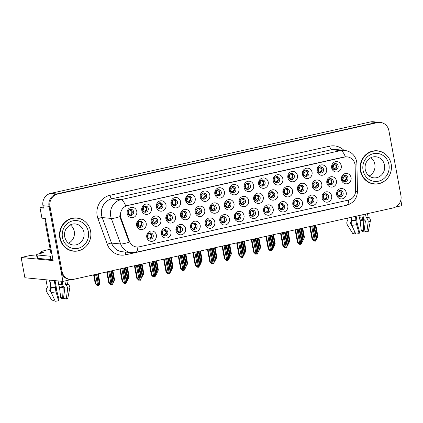 <?xml version="1.0" encoding="UTF-8"?>
<svg xmlns="http://www.w3.org/2000/svg" width="423" height="423" viewBox="0 0 423 423"><rect width="100%" height="100%" fill="white"/><g stroke="black" fill="none" stroke-linecap="round" stroke-linejoin="round"><path stroke-width="0.63" d="M322.77 197.509A3.125 2.929 95.5 0 0 325.345 199.979A3.125 2.929 95.5 0 0 328.523 196.224A3.125 2.929 95.5 0 0 325.943 193.755A3.125 2.929 95.5 0 0 322.77 197.509M325.208 193.782A3.125 2.929 -84.5 0 1 324.631 199.809M322.062 198.054A5.213 4.88 95.5 0 0 327.799 202.078A5.213 4.88 95.5 0 0 331.648 195.912A5.213 4.88 95.5 0 0 325.911 191.883A5.213 4.88 95.5 0 0 322.062 198.054M244.748 186.913A3.125 2.929 95.5 0 0 247.323 189.388A3.125 2.929 95.5 0 0 250.495 185.628A3.125 2.929 95.5 0 0 247.92 183.159A3.125 2.929 95.5 0 0 244.748 186.913M247.185 183.191A3.125 2.929 -84.5 0 1 246.604 189.218M244.039 187.458A5.213 4.88 95.5 0 0 249.776 191.487A5.213 4.88 95.5 0 0 253.626 185.316A5.213 4.88 95.5 0 0 247.889 181.293A5.213 4.88 95.5 0 0 244.039 187.458M278.947 207.302A3.125 2.929 95.5 0 0 281.528 209.771A3.125 2.929 95.5 0 0 284.7 206.017A3.125 2.929 95.5 0 0 282.12 203.548A3.125 2.929 95.5 0 0 278.947 207.302M281.385 203.574A3.125 2.929 -84.5 0 1 280.809 209.602M278.244 207.846A5.213 4.88 95.5 0 0 283.981 211.87A5.213 4.88 95.5 0 0 287.825 205.705A5.213 4.88 95.5 0 0 282.088 201.676A5.213 4.88 95.5 0 0 278.244 207.846M215.534 193.443A3.125 2.929 95.5 0 0 218.109 195.912A3.125 2.929 95.5 0 0 221.282 192.158A3.125 2.929 95.5 0 0 218.707 189.689A3.125 2.929 95.5 0 0 215.534 193.443M217.972 189.716A3.125 2.929 -84.5 0 1 217.39 195.749M214.826 193.988A5.213 4.88 95.5 0 0 220.563 198.017A5.213 4.88 95.5 0 0 224.412 191.846A5.213 4.88 95.5 0 0 218.675 187.823A5.213 4.88 95.5 0 0 214.826 193.988M176.698 230.149A3.125 2.929 95.5 0 0 179.278 232.618A3.125 2.929 95.5 0 0 182.45 228.864A3.125 2.929 95.5 0 0 179.87 226.395A3.125 2.929 95.5 0 0 176.698 230.149M179.135 226.421A3.125 2.929 -84.5 0 1 178.559 232.454M175.994 230.694A5.213 4.88 95.5 0 0 181.731 234.723A5.213 4.88 95.5 0 0 185.575 228.552A5.213 4.88 95.5 0 0 179.838 224.528A5.213 4.88 95.5 0 0 175.994 230.694M298.289 188.965A3.125 2.929 95.5 0 0 300.864 191.434A3.125 2.929 95.5 0 0 304.037 187.68A3.125 2.929 95.5 0 0 301.462 185.211A3.125 2.929 95.5 0 0 298.289 188.965M300.727 185.237A3.125 2.929 -84.5 0 1 300.15 191.265M297.581 189.509A5.213 4.88 95.5 0 0 303.317 193.538A5.213 4.88 95.5 0 0 307.167 187.368A5.213 4.88 95.5 0 0 301.43 183.339A5.213 4.88 95.5 0 0 297.581 189.509M327.555 182.424A3.125 2.929 95.5 0 0 330.13 184.893A3.125 2.929 95.5 0 0 333.303 181.139A3.125 2.929 95.5 0 0 330.728 178.67A3.125 2.929 95.5 0 0 327.555 182.424M329.993 178.696A3.125 2.929 -84.5 0 1 329.411 184.729M326.847 182.969A5.213 4.88 95.5 0 0 332.584 186.998A5.213 4.88 95.5 0 0 336.433 180.827A5.213 4.88 95.5 0 0 330.696 176.803A5.213 4.88 95.5 0 0 326.847 182.969M186.316 199.973A3.125 2.929 95.5 0 0 188.896 202.443A3.125 2.929 95.5 0 0 192.068 198.688A3.125 2.929 95.5 0 0 189.493 196.219A3.125 2.929 95.5 0 0 186.316 199.973M188.753 196.246A3.125 2.929 -84.5 0 1 188.177 202.273M185.612 200.518A5.213 4.88 95.5 0 0 191.349 204.542A5.213 4.88 95.5 0 0 195.199 198.376A5.213 4.88 95.5 0 0 189.462 194.347A5.213 4.88 95.5 0 0 185.612 200.518M147.484 236.679A3.125 2.929 95.5 0 0 150.059 239.148A3.125 2.929 95.5 0 0 153.237 235.394A3.125 2.929 95.5 0 0 150.657 232.925A3.125 2.929 95.5 0 0 147.484 236.679M149.922 232.951A3.125 2.929 -84.5 0 1 149.345 238.979M146.781 237.224A5.213 4.88 95.5 0 0 152.518 241.247A5.213 4.88 95.5 0 0 156.362 235.082A5.213 4.88 95.5 0 0 150.625 231.053A5.213 4.88 95.5 0 0 146.781 237.224M269.023 195.505A3.125 2.929 95.5 0 0 271.598 197.975A3.125 2.929 95.5 0 0 274.776 194.22A3.125 2.929 95.5 0 0 272.195 191.751A3.125 2.929 95.5 0 0 269.023 195.505M271.46 191.778A3.125 2.929 -84.5 0 1 270.884 197.805M268.319 196.05A5.213 4.88 95.5 0 0 274.056 200.074A5.213 4.88 95.5 0 0 277.9 193.908A5.213 4.88 95.5 0 0 272.163 189.879A5.213 4.88 95.5 0 0 268.319 196.05M195.86 211.854A3.125 2.929 95.5 0 0 198.435 214.324A3.125 2.929 95.5 0 0 201.612 210.569A3.125 2.929 95.5 0 0 199.032 208.1A3.125 2.929 95.5 0 0 195.86 211.854M198.297 208.127A3.125 2.929 -84.5 0 1 197.721 214.154M195.156 212.399A5.213 4.88 95.5 0 0 200.893 216.423A5.213 4.88 95.5 0 0 204.737 210.257A5.213 4.88 95.5 0 0 199 206.228A5.213 4.88 95.5 0 0 195.156 212.399M273.961 180.388A3.125 2.929 95.5 0 0 276.536 182.858A3.125 2.929 95.5 0 0 279.709 179.103A3.125 2.929 95.5 0 0 277.134 176.634A3.125 2.929 95.5 0 0 273.961 180.388M276.399 176.661A3.125 2.929 -84.5 0 1 275.817 182.688M273.253 180.933A5.213 4.88 95.5 0 0 278.99 184.957A5.213 4.88 95.5 0 0 282.839 178.792A5.213 4.88 95.5 0 0 277.102 174.762A5.213 4.88 95.5 0 0 273.253 180.933M205.911 223.624A3.125 2.929 95.5 0 0 208.491 226.094A3.125 2.929 95.5 0 0 211.664 222.339A3.125 2.929 95.5 0 0 209.089 219.865A3.125 2.929 95.5 0 0 205.911 223.624M208.349 219.897A3.125 2.929 -84.5 0 1 207.772 225.924M205.208 224.169A5.213 4.88 95.5 0 0 210.945 228.193A5.213 4.88 95.5 0 0 214.794 222.022A5.213 4.88 95.5 0 0 209.057 217.998A5.213 4.88 95.5 0 0 205.208 224.169M342.186 179.156A3.125 2.929 95.5 0 0 344.761 181.626A3.125 2.929 95.5 0 0 347.939 177.871A3.125 2.929 95.5 0 0 345.358 175.402A3.125 2.929 95.5 0 0 342.186 179.156M344.623 175.429A3.125 2.929 -84.5 0 1 344.047 181.456M341.483 179.701A5.213 4.88 95.5 0 0 347.22 183.725A5.213 4.88 95.5 0 0 351.064 177.56A5.213 4.88 95.5 0 0 345.327 173.53A5.213 4.88 95.5 0 0 341.483 179.701M171.712 203.236A3.125 2.929 95.5 0 0 174.287 205.705A3.125 2.929 95.5 0 0 177.459 201.951A3.125 2.929 95.5 0 0 174.884 199.482A3.125 2.929 95.5 0 0 171.712 203.236M174.149 199.508A3.125 2.929 -84.5 0 1 173.567 205.541M171.003 203.78A5.213 4.88 95.5 0 0 176.74 207.809A5.213 4.88 95.5 0 0 180.589 201.639A5.213 4.88 95.5 0 0 174.852 197.615A5.213 4.88 95.5 0 0 171.003 203.78M254.392 198.773A3.125 2.929 95.5 0 0 256.967 201.242A3.125 2.929 95.5 0 0 260.14 197.488A3.125 2.929 95.5 0 0 257.565 195.019A3.125 2.929 95.5 0 0 254.392 198.773M256.83 195.051A3.125 2.929 -84.5 0 1 256.248 201.078M253.684 199.318A5.213 4.88 95.5 0 0 259.421 203.347A5.213 4.88 95.5 0 0 263.27 197.176A5.213 4.88 95.5 0 0 257.533 193.152A5.213 4.88 95.5 0 0 253.684 199.318M181.229 215.122A3.125 2.929 95.5 0 0 183.804 217.596A3.125 2.929 95.5 0 0 186.977 213.837A3.125 2.929 95.5 0 0 184.402 211.368A3.125 2.929 95.5 0 0 181.229 215.122M183.667 211.4A3.125 2.929 -84.5 0 1 183.085 217.427M180.521 215.667A5.213 4.88 95.5 0 0 186.257 219.696A5.213 4.88 95.5 0 0 190.107 213.525A5.213 4.88 95.5 0 0 184.37 209.501A5.213 4.88 95.5 0 0 180.521 215.667M142.498 209.766A3.125 2.929 95.5 0 0 145.073 212.235A3.125 2.929 95.5 0 0 148.246 208.481A3.125 2.929 95.5 0 0 145.671 206.012A3.125 2.929 95.5 0 0 142.498 209.766M144.936 206.038A3.125 2.929 -84.5 0 1 144.354 212.066M141.79 210.31A5.213 4.88 95.5 0 0 147.527 214.334A5.213 4.88 95.5 0 0 151.376 208.169A5.213 4.88 95.5 0 0 145.639 204.14A5.213 4.88 95.5 0 0 141.79 210.31M225.126 205.314A3.125 2.929 95.5 0 0 227.701 207.783A3.125 2.929 95.5 0 0 230.873 204.029A3.125 2.929 95.5 0 0 228.298 201.56A3.125 2.929 95.5 0 0 225.126 205.314M227.563 201.586A3.125 2.929 -84.5 0 1 226.987 207.619M224.417 205.858A5.213 4.88 95.5 0 0 230.154 209.887A5.213 4.88 95.5 0 0 234.004 203.717A5.213 4.88 95.5 0 0 228.267 199.693A5.213 4.88 95.5 0 0 224.417 205.858M151.963 221.663A3.125 2.929 95.5 0 0 154.538 224.132A3.125 2.929 95.5 0 0 157.71 220.378A3.125 2.929 95.5 0 0 155.135 217.908A3.125 2.929 95.5 0 0 151.963 221.663M154.4 217.935A3.125 2.929 -84.5 0 1 153.819 223.968M151.254 222.207A5.213 4.88 95.5 0 0 156.991 226.236A5.213 4.88 95.5 0 0 160.84 220.066A5.213 4.88 95.5 0 0 155.104 216.042A5.213 4.88 95.5 0 0 151.254 222.207M332.388 167.328A3.125 2.929 95.5 0 0 334.963 169.803A3.125 2.929 95.5 0 0 338.141 166.043A3.125 2.929 95.5 0 0 335.561 163.574A3.125 2.929 95.5 0 0 332.388 167.328M334.826 163.606A3.125 2.929 -84.5 0 1 334.249 169.634M331.685 167.873A5.213 4.88 95.5 0 0 337.422 171.902A5.213 4.88 95.5 0 0 341.266 165.731A5.213 4.88 95.5 0 0 335.529 161.708A5.213 4.88 95.5 0 0 331.685 167.873M337.374 194.247A3.125 2.929 95.5 0 0 339.955 196.716A3.125 2.929 95.5 0 0 343.127 192.957A3.125 2.929 95.5 0 0 340.552 190.487A3.125 2.929 95.5 0 0 337.374 194.247M339.817 190.519A3.125 2.929 -84.5 0 1 339.235 196.547M336.671 194.786A5.213 4.88 95.5 0 0 342.408 198.815A5.213 4.88 95.5 0 0 346.257 192.645A5.213 4.88 95.5 0 0 340.52 188.621A5.213 4.88 95.5 0 0 336.671 194.786M127.889 213.028A3.125 2.929 95.5 0 0 130.464 215.497A3.125 2.929 95.5 0 0 133.642 211.743A3.125 2.929 95.5 0 0 131.061 209.274A3.125 2.929 95.5 0 0 127.889 213.028M130.326 209.3A3.125 2.929 -84.5 0 1 129.75 215.333M127.186 213.573A5.213 4.88 95.5 0 0 132.922 217.602A5.213 4.88 95.5 0 0 136.766 211.431A5.213 4.88 95.5 0 0 131.03 207.407A5.213 4.88 95.5 0 0 127.186 213.573M210.49 208.587A3.125 2.929 95.5 0 0 213.07 211.056A3.125 2.929 95.5 0 0 216.243 207.302A3.125 2.929 95.5 0 0 213.668 204.827A3.125 2.929 95.5 0 0 210.49 208.587M212.928 204.859A3.125 2.929 -84.5 0 1 212.351 210.887M209.787 209.131A5.213 4.88 95.5 0 0 215.524 213.155A5.213 4.88 95.5 0 0 219.373 206.984A5.213 4.88 95.5 0 0 213.636 202.961A5.213 4.88 95.5 0 0 209.787 209.131M137.327 224.936A3.125 2.929 95.5 0 0 139.907 227.405A3.125 2.929 95.5 0 0 143.08 223.651A3.125 2.929 95.5 0 0 140.505 221.176A3.125 2.929 95.5 0 0 137.327 224.936M139.764 221.208A3.125 2.929 -84.5 0 1 139.188 227.236M136.624 225.48A5.213 4.88 95.5 0 0 142.361 229.504A5.213 4.88 95.5 0 0 146.21 223.339A5.213 4.88 95.5 0 0 140.473 219.31A5.213 4.88 95.5 0 0 136.624 225.48M264.343 210.564A3.125 2.929 95.5 0 0 266.918 213.033A3.125 2.929 95.5 0 0 270.091 209.279A3.125 2.929 95.5 0 0 267.516 206.81A3.125 2.929 95.5 0 0 264.343 210.564M266.781 206.836A3.125 2.929 -84.5 0 1 266.199 212.869M263.635 211.109A5.213 4.88 95.5 0 0 269.372 215.138A5.213 4.88 95.5 0 0 273.221 208.967A5.213 4.88 95.5 0 0 267.484 204.944A5.213 4.88 95.5 0 0 263.635 211.109M317.784 170.596A3.125 2.929 95.5 0 0 320.359 173.065A3.125 2.929 95.5 0 0 323.532 169.311A3.125 2.929 95.5 0 0 320.957 166.842A3.125 2.929 95.5 0 0 317.784 170.596M320.222 166.868A3.125 2.929 -84.5 0 1 319.64 172.896M317.076 171.141A5.213 4.88 95.5 0 0 322.812 175.164A5.213 4.88 95.5 0 0 326.662 168.999A5.213 4.88 95.5 0 0 320.925 164.97A5.213 4.88 95.5 0 0 317.076 171.141M303.175 173.858A3.125 2.929 95.5 0 0 305.75 176.328A3.125 2.929 95.5 0 0 308.927 172.573A3.125 2.929 95.5 0 0 306.347 170.104A3.125 2.929 95.5 0 0 303.175 173.858M305.612 170.131A3.125 2.929 -84.5 0 1 305.036 176.158M302.466 174.403A5.213 4.88 95.5 0 0 308.203 178.432A5.213 4.88 95.5 0 0 312.052 172.261A5.213 4.88 95.5 0 0 306.315 168.238A5.213 4.88 95.5 0 0 302.466 174.403M235.125 217.094A3.125 2.929 95.5 0 0 237.705 219.563A3.125 2.929 95.5 0 0 240.877 215.809A3.125 2.929 95.5 0 0 238.302 213.34A3.125 2.929 95.5 0 0 235.125 217.094M237.567 213.366A3.125 2.929 -84.5 0 1 236.986 219.394M234.421 217.639A5.213 4.88 95.5 0 0 240.158 221.663A5.213 4.88 95.5 0 0 244.008 215.497A5.213 4.88 95.5 0 0 238.271 211.468A5.213 4.88 95.5 0 0 234.421 217.639M200.925 196.706A3.125 2.929 95.5 0 0 203.5 199.18A3.125 2.929 95.5 0 0 206.678 195.421A3.125 2.929 95.5 0 0 204.098 192.951A3.125 2.929 95.5 0 0 200.925 196.706M203.363 192.983A3.125 2.929 -84.5 0 1 202.786 199.011M200.216 197.25A5.213 4.88 95.5 0 0 205.959 201.279A5.213 4.88 95.5 0 0 209.803 195.109A5.213 4.88 95.5 0 0 204.066 191.085A5.213 4.88 95.5 0 0 200.216 197.25M162.094 233.417A3.125 2.929 95.5 0 0 164.669 235.886A3.125 2.929 95.5 0 0 167.841 232.132A3.125 2.929 95.5 0 0 165.266 229.657A3.125 2.929 95.5 0 0 162.094 233.417M164.531 229.689A3.125 2.929 -84.5 0 1 163.95 235.717M161.385 233.961A5.213 4.88 95.5 0 0 167.122 237.985A5.213 4.88 95.5 0 0 170.971 231.815A5.213 4.88 95.5 0 0 165.234 227.791A5.213 4.88 95.5 0 0 161.385 233.961M283.653 192.232A3.125 2.929 95.5 0 0 286.234 194.707A3.125 2.929 95.5 0 0 289.406 190.947A3.125 2.929 95.5 0 0 286.831 188.478A3.125 2.929 95.5 0 0 283.653 192.232M286.096 188.51A3.125 2.929 -84.5 0 1 285.514 194.538M282.95 192.777A5.213 4.88 95.5 0 0 288.687 196.806A5.213 4.88 95.5 0 0 292.536 190.636A5.213 4.88 95.5 0 0 286.799 186.612A5.213 4.88 95.5 0 0 282.95 192.777M259.352 183.651A3.125 2.929 95.5 0 0 261.932 186.12A3.125 2.929 95.5 0 0 265.105 182.366A3.125 2.929 95.5 0 0 262.53 179.897A3.125 2.929 95.5 0 0 259.352 183.651M261.789 179.923A3.125 2.929 -84.5 0 1 261.213 185.956M258.649 184.195A5.213 4.88 95.5 0 0 264.386 188.224A5.213 4.88 95.5 0 0 268.23 182.054A5.213 4.88 95.5 0 0 262.493 178.03A5.213 4.88 95.5 0 0 258.649 184.195M166.593 218.395A3.125 2.929 95.5 0 0 169.174 220.864A3.125 2.929 95.5 0 0 172.346 217.11A3.125 2.929 95.5 0 0 169.771 214.641A3.125 2.929 95.5 0 0 166.593 218.395M169.031 214.667A3.125 2.929 -84.5 0 1 168.454 220.695M165.89 218.94A5.213 4.88 95.5 0 0 171.627 222.963A5.213 4.88 95.5 0 0 175.471 216.798A5.213 4.88 95.5 0 0 169.734 212.769A5.213 4.88 95.5 0 0 165.89 218.94M239.756 202.046A3.125 2.929 95.5 0 0 242.337 204.515A3.125 2.929 95.5 0 0 245.509 200.761A3.125 2.929 95.5 0 0 242.934 198.292A3.125 2.929 95.5 0 0 239.756 202.046M242.194 198.318A3.125 2.929 -84.5 0 1 241.618 204.346M239.053 202.591A5.213 4.88 95.5 0 0 244.79 206.614A5.213 4.88 95.5 0 0 248.634 200.449A5.213 4.88 95.5 0 0 242.897 196.42A5.213 4.88 95.5 0 0 239.053 202.591M220.52 220.357A3.125 2.929 95.5 0 0 223.095 222.826A3.125 2.929 95.5 0 0 226.273 219.072A3.125 2.929 95.5 0 0 223.693 216.602A3.125 2.929 95.5 0 0 220.52 220.357M222.958 216.629A3.125 2.929 -84.5 0 1 222.382 222.662M219.812 220.901A5.213 4.88 95.5 0 0 225.549 224.93A5.213 4.88 95.5 0 0 229.398 218.76A5.213 4.88 95.5 0 0 223.661 214.736A5.213 4.88 95.5 0 0 219.812 220.901M288.565 177.121A3.125 2.929 95.5 0 0 291.146 179.595A3.125 2.929 95.5 0 0 294.318 175.836A3.125 2.929 95.5 0 0 291.743 173.367A3.125 2.929 95.5 0 0 288.565 177.121M291.003 173.398A3.125 2.929 -84.5 0 1 290.427 179.426M287.862 177.665A5.213 4.88 95.5 0 0 293.599 181.694A5.213 4.88 95.5 0 0 297.448 175.524A5.213 4.88 95.5 0 0 291.711 171.5A5.213 4.88 95.5 0 0 287.862 177.665M249.734 213.832A3.125 2.929 95.5 0 0 252.309 216.301A3.125 2.929 95.5 0 0 255.487 212.542A3.125 2.929 95.5 0 0 252.906 210.072A3.125 2.929 95.5 0 0 249.734 213.832M252.171 210.104A3.125 2.929 -84.5 0 1 251.595 216.132M249.031 214.376A5.213 4.88 95.5 0 0 254.768 218.4A5.213 4.88 95.5 0 0 258.612 212.23A5.213 4.88 95.5 0 0 252.875 208.206A5.213 4.88 95.5 0 0 249.031 214.376M293.557 204.039A3.125 2.929 95.5 0 0 296.132 206.509A3.125 2.929 95.5 0 0 299.304 202.749A3.125 2.929 95.5 0 0 296.729 200.28A3.125 2.929 95.5 0 0 293.557 204.039M295.994 200.312A3.125 2.929 -84.5 0 1 295.413 206.339M292.848 204.584A5.213 4.88 95.5 0 0 298.585 208.608A5.213 4.88 95.5 0 0 302.434 202.437A5.213 4.88 95.5 0 0 296.697 198.413A5.213 4.88 95.5 0 0 292.848 204.584M230.138 190.181A3.125 2.929 95.5 0 0 232.713 192.65A3.125 2.929 95.5 0 0 235.891 188.896A3.125 2.929 95.5 0 0 233.311 186.427A3.125 2.929 95.5 0 0 230.138 190.181M232.576 186.453A3.125 2.929 -84.5 0 1 232 192.481M229.435 190.725A5.213 4.88 95.5 0 0 235.172 194.749A5.213 4.88 95.5 0 0 239.016 188.584A5.213 4.88 95.5 0 0 233.279 184.555A5.213 4.88 95.5 0 0 229.435 190.725M191.307 226.887A3.125 2.929 95.5 0 0 193.882 229.356A3.125 2.929 95.5 0 0 197.055 225.602A3.125 2.929 95.5 0 0 194.48 223.133A3.125 2.929 95.5 0 0 191.307 226.887M193.745 223.159A3.125 2.929 -84.5 0 1 193.163 229.187M190.599 227.431A5.213 4.88 95.5 0 0 196.335 231.455A5.213 4.88 95.5 0 0 200.185 225.29A5.213 4.88 95.5 0 0 194.448 221.261A5.213 4.88 95.5 0 0 190.599 227.431M312.92 185.697A3.125 2.929 95.5 0 0 315.5 188.166A3.125 2.929 95.5 0 0 318.672 184.412A3.125 2.929 95.5 0 0 316.097 181.938A3.125 2.929 95.5 0 0 312.92 185.697M315.357 181.969A3.125 2.929 -84.5 0 1 314.781 187.997M312.216 186.242A5.213 4.88 95.5 0 0 317.953 190.265A5.213 4.88 95.5 0 0 321.797 184.1A5.213 4.88 95.5 0 0 316.06 180.071A5.213 4.88 95.5 0 0 312.216 186.242M157.102 206.498A3.125 2.929 95.5 0 0 159.683 208.973A3.125 2.929 95.5 0 0 162.855 205.213A3.125 2.929 95.5 0 0 160.28 202.744A3.125 2.929 95.5 0 0 157.102 206.498M159.54 202.776A3.125 2.929 -84.5 0 1 158.963 208.803M156.399 207.043A5.213 4.88 95.5 0 0 162.136 211.072A5.213 4.88 95.5 0 0 165.98 204.901A5.213 4.88 95.5 0 0 160.243 200.877A5.213 4.88 95.5 0 0 156.399 207.043M308.161 200.772A3.125 2.929 95.5 0 0 310.741 203.241A3.125 2.929 95.5 0 0 313.914 199.487A3.125 2.929 95.5 0 0 311.339 197.018A3.125 2.929 95.5 0 0 308.161 200.772M310.598 197.044A3.125 2.929 -84.5 0 1 310.022 203.077M307.458 201.316A5.213 4.88 95.5 0 0 313.194 205.345A5.213 4.88 95.5 0 0 317.044 199.175A5.213 4.88 95.5 0 0 311.307 195.151A5.213 4.88 95.5 0 0 307.458 201.316M120.597 216.671A9.38 8.788 95.5 0 0 121.026 218.236L129.375 241.142A9.38 8.788 95.5 0 0 136.682 246.99A9.38 8.788 95.5 0 0 139.278 246.826L348.515 200.068A9.38 8.788 95.5 0 0 355.606 190.588L355.14 165.922A9.38 8.788 95.5 0 0 347.246 156.885A9.38 8.788 95.5 0 0 344.65 157.049L127.524 205.573A9.38 8.788 95.5 0 0 120.597 216.671M395.479 207.096L401.85 205.673L400.819 200.116M62.937 281.406L24.904 277.758L21.15 257.507L53.124 260.573L45.33 218.501L41.935 218.178L40.011 207.778L43.4 208.105L42.961 205.726A10.422 9.761 95.5 0 1 50.654 193.39L370.4 121.935A10.422 9.761 95.5 0 1 373.287 121.755L379.341 122.337A10.422 9.761 95.5 0 0 376.459 122.517L56.708 193.972A10.422 9.761 95.5 0 0 49.015 206.308L62.937 281.406L71.138 279.577M40.011 207.778L43.209 207.064M21.15 257.507L30.096 255.508L36.806 256.148M86.81 223.291A16.677 15.619 95.5 0 0 76.764 217.967A16.677 15.619 95.5 0 0 59.833 237.996A16.677 15.619 95.5 0 0 73.576 251.172A16.677 15.619 95.5 0 0 84.457 247.852M73.094 251.114A16.677 15.619 95.5 0 0 75.305 251.088M387.389 156.124A16.677 15.619 95.5 0 0 377.337 150.8A16.677 15.619 95.5 0 0 360.412 170.829A16.677 15.619 95.5 0 0 374.154 184A16.677 15.619 95.5 0 0 385.03 180.684M373.668 183.947A16.677 15.619 95.5 0 0 375.883 183.915M137.845 247.016A12.161 4.071 -102.6 0 1 135.73 252.357L131.437 252.621A13.896 13.018 -84.5 0 1 120.613 243.96L111.307 218.437A13.896 13.018 -84.5 0 1 110.678 216.121A13.896 13.018 -84.5 0 1 120.936 199.672A12.161 4.071 77.4 0 1 125.684 205.901L344.047 156.991L347.246 156.885M345.364 156.811A12.161 4.071 -102.6 0 0 340.615 150.583L120.936 199.672L111.852 198.799A13.896 13.018 95.5 0 0 101.594 215.249A13.896 13.018 95.5 0 0 102.223 217.565L111.529 243.093L120.613 243.96A12.161 1.935 -20 0 0 129.211 242.178L120.365 218.173L119.857 215.238M380.309 122.432L379.341 122.337A10.422 9.761 95.5 0 0 376.459 122.517L56.708 193.972A10.422 9.761 95.5 0 0 49.015 206.308L61.044 271.212A10.422 9.761 95.5 0 0 69.636 279.444L70.604 279.54A10.422 9.761 95.5 0 0 73.491 279.36L393.237 207.905A10.422 9.761 95.5 0 0 400.93 195.569L388.901 130.665A10.422 9.761 95.5 0 0 380.309 122.432A10.422 9.761 95.5 0 0 377.427 122.612L57.681 194.062A10.422 9.761 95.5 0 0 49.983 206.398L62.012 271.307A10.422 9.761 95.5 0 0 70.604 279.54M379.019 151.212A16.677 15.619 95.5 0 0 376.851 150.762M78.445 218.379A16.677 15.619 95.5 0 0 76.277 217.93M310.244 226.453L312.592 239.117L315.405 241.158L314.136 240.449L313.655 240.401L314.437 241.068L314.728 240.951M312.592 239.117L312.037 239.064L309.721 226.569M314.337 225.538L316.684 238.202L316.351 239.772L315.463 241.105M315.405 241.158L312.65 225.914M312.777 225.887L315.6 241.115M311.693 226.131L314.305 240.227M314.437 241.068L313.951 241.02L312.037 239.064M313.739 225.671L316.351 239.772M338.051 195.696L338.627 195.68C340.203 195.553 341.181 194.596 341.567 192.814L338.902 190.847M346.479 177.702L343.714 175.757M346.379 177.729C345.977 179.521 344.994 180.478 343.439 180.589L342.857 180.605M315.838 225.2L317.837 235.981L317.499 237.552L315.235 225.337M316.684 238.53L316.816 238.879L317.499 237.552M303.164 239.926L304.042 238.593L304.38 237.023L302.731 228.129M303.228 239.571L303.296 239.936M304.042 238.593L302.133 228.267M336.682 165.879L336.581 165.906C336.179 167.698 335.196 168.65 333.641 168.761L333.06 168.777M336.581 165.906L333.916 163.934M50.178 249.311A10.422 1.068 -10.5 0 0 47.249 249.914A10.422 1.068 -10.5 0 0 40.634 252.161A10.422 1.068 -10.5 0 0 41.295 252.404L43.347 252.631L40.968 253.292A6.948 0.714 169.5 0 0 36.558 254.789L37.187 258.189A6.948 0.714 169.5 0 0 37.626 258.347L36.997 254.953A6.948 0.714 169.5 0 1 36.558 254.789M45.991 279.783L47.35 287.127A0.349 0.338 54 0 1 47.286 287.397L47.001 287.762A3.823 3.717 -126 0 0 46.816 292.092L52.33 300.959L54.509 299.621M54.276 280.576L55.466 287.54A3.823 0.798 80.8 0 0 56.053 291.849L58.543 300.801A7.989 0.82 -10.5 0 1 55.265 301.245L51.183 292.51A3.823 2.369 -95.8 0 1 51.003 288.142L51.178 287.492L49.819 280.148M62.17 281.332L62.837 284.933A3.823 2.972 -107.8 0 0 64.344 287.614L64.677 287.894A0.349 0.27 72.2 0 1 64.814 288.269L63.535 298.062L66.284 299.072L67.569 289.279A3.823 2.972 -107.8 0 0 66.014 285.181L65.687 284.901A0.349 0.27 72.2 0 1 65.549 284.658L64.867 280.978M66.855 280.528L67.474 283.849A0.349 0.338 -126 0 0 67.632 284.087L68.029 284.341A3.823 3.717 54 0 1 69.763 288.359L67.759 298.453A7.989 0.82 -10.5 0 1 66.284 299.072M51.558 293.319L49.692 290.321A0.349 0.338 54 0 1 49.713 289.924L49.993 289.565A3.823 3.717 -126 0 0 50.702 286.577L49.507 280.121M58.543 300.801L58.913 299.093L56.381 289.395A3.823 0.798 80.8 0 0 56.106 286.44L55.032 280.65M61.023 281.226L61.568 284.15A3.823 2.369 84.2 0 0 62.842 286.688L63.233 287.296L62.662 297.522A4.769 0.486 -10.5 0 0 60.706 297.787L59.474 287.148A3.823 0.798 -99.2 0 1 58.718 284.536L58.051 280.941M62.662 297.522L63.566 297.792M64.063 298.257A7.989 0.82 -10.5 0 0 61.547 298.617L60.706 297.787M54.599 299.817L53.806 300.346A7.989 0.82 -10.5 0 0 52.51 300.853M52.875 259.214A6.948 0.714 -10.5 0 0 50.903 259.622L37.626 258.347M50.903 259.622L50.274 256.227L36.997 254.953M50.274 256.227A6.948 0.714 169.5 0 1 52.246 255.82M46.022 222.239A6.948 6.509 95.5 0 0 45.816 225.755L50.982 253.62L51.855 253.705M295.64 229.715L297.988 242.384L300.801 244.425L299.045 243.669L300.124 244.214M297.988 242.384L297.432 242.331L295.117 229.832M299.727 228.801L302.075 241.47L301.742 243.035L300.859 244.367M300.801 244.425L298.046 229.176M298.173 229.15L300.996 244.383M297.083 229.393L299.695 243.495M299.828 244.33L299.347 244.283L297.432 242.331M299.13 228.933L301.742 243.035M323.442 198.958L324.023 198.942C325.594 198.815 326.577 197.864 326.963 196.076L324.298 194.109M281.031 232.978L283.378 245.647L286.191 247.688L284.436 246.932L285.514 247.476M283.378 245.647L282.823 245.594L280.507 233.094M285.123 232.063L287.471 244.732L287.138 246.302L286.249 247.629M286.191 247.688L283.436 232.444M283.563 232.412L286.387 247.645M282.479 232.655L285.091 246.757M285.224 247.592L284.737 247.55L282.823 245.594M284.52 232.201L287.138 246.302M308.838 202.22L309.414 202.21C310.99 202.083 311.968 201.126 312.354 199.344L309.689 197.372M266.427 236.246L268.774 248.909L271.587 250.95L270.313 250.242L269.832 250.194L270.614 250.86L270.905 250.744M268.774 248.909L268.214 248.856L265.898 236.362M270.514 235.331L272.861 247.994L272.528 249.565L271.645 250.897M271.587 250.95L268.827 235.706M268.959 235.68L271.778 250.908M267.87 235.923L270.482 250.019M270.614 250.86L270.133 250.813L268.214 248.856M269.916 235.463L272.528 249.565M294.228 205.488L294.805 205.472C296.38 205.345 297.364 204.388 297.75 202.606L295.085 200.639M251.817 239.508L254.165 252.177L256.978 254.218L255.222 253.462L256.301 254.006M254.165 252.177L253.61 252.124L251.294 239.624M255.91 238.593L258.257 251.262L257.919 252.827L257.036 254.16M256.978 254.218L254.223 238.969M254.35 238.942L257.173 254.175M253.266 239.185L255.878 253.287M256.01 254.123L255.524 254.075L253.61 252.124M255.307 238.725L257.919 252.827M279.624 208.751L280.2 208.735C281.776 208.608 282.754 207.656 283.14 205.869L280.475 203.902M331.844 180.975L329.094 179.019M331.775 180.991C331.368 182.789 330.389 183.741 328.83 183.852L328.222 183.868M301.229 228.468L303.228 239.244L302.894 240.814L300.631 228.6M302.075 241.792L302.212 242.141L302.894 240.814M317.213 184.243L314.474 182.281M317.165 184.259C316.764 186.051 315.78 187.003 314.226 187.119L313.586 187.135M286.625 231.73L288.618 242.511L288.285 244.076L286.022 231.862M287.471 245.06L287.603 245.409L288.285 244.076M302.582 187.516L299.859 185.544M302.556 187.521C302.154 189.314 301.176 190.271 299.616 190.382L298.95 190.398M272.015 234.992L274.014 245.774L273.681 247.344L271.418 235.13M272.861 248.322L272.999 248.671L273.681 247.344M287.915 190.636L285.239 188.806M287.952 190.784C287.55 192.581 286.567 193.533 285.012 193.644L284.314 193.665M257.406 238.26L259.405 249.036L259.072 250.606L256.809 238.392M258.257 251.585L258.39 251.934L259.072 250.606M288.549 243.23L289.438 241.856L289.771 240.285L288.121 231.397M288.623 242.834L288.687 243.199M289.438 241.856L287.524 231.529M322.072 169.142L321.977 169.168C321.57 170.961 320.592 171.912 319.032 172.029L318.456 172.045M321.977 169.168L319.307 167.196M273.951 246.45L274.828 245.118L275.161 243.553L273.517 234.659M274.014 246.101L274.083 246.466M274.828 245.118L272.914 234.791M307.468 172.41L307.368 172.431C306.966 174.228 305.982 175.18 304.428 175.291L303.846 175.307M307.368 172.431L304.703 170.458M259.336 249.76L260.224 248.386L260.557 246.815L258.908 237.922M259.405 249.364L259.473 249.729M260.224 248.386L258.31 238.059M292.859 175.672L292.758 175.698C292.356 177.491 291.378 178.443 289.818 178.554L289.242 178.569M292.758 175.698L290.093 173.726M244.727 253.023L245.615 251.648L245.948 250.083L244.304 241.189M244.801 252.626L244.869 252.991M245.615 251.648L243.701 241.322M278.255 178.934L278.154 178.961C277.752 180.753 276.769 181.705 275.214 181.821L274.633 181.837M278.154 178.961L275.489 176.988M90.585 231.201A16.502 15.455 95.5 0 0 76.986 218.162A16.502 15.455 95.5 0 0 60.235 237.985A16.502 15.455 95.5 0 0 73.835 251.019A16.502 15.455 95.5 0 0 90.585 231.201M76.986 218.162L76.018 218.072A16.502 15.455 95.5 0 0 72.904 218.109M70.292 224.856A10.596 9.925 -84.5 0 1 74.252 231.37A10.596 9.925 -84.5 0 1 68.531 243.177M69.816 250.3A16.502 15.455 95.5 0 0 72.867 250.929L73.835 251.019M45.88 222.773L45.7 221.826A1.74 1.629 -84.5 0 1 45.769 220.891M391.164 164.034A16.502 15.455 95.5 0 0 377.565 150.995A16.502 15.455 95.5 0 0 360.814 170.813A16.502 15.455 95.5 0 0 374.413 183.852A16.502 15.455 95.5 0 0 391.164 164.034M377.565 150.995L376.597 150.905A16.502 15.455 95.5 0 0 373.477 150.942M370.865 157.689A10.596 9.925 -84.5 0 1 374.831 164.198A10.596 9.925 -84.5 0 1 369.11 176.005M370.389 183.127A16.502 15.455 95.5 0 0 373.44 183.756L374.413 183.852M347.584 218.109L347.928 219.955A0.349 0.338 54 0 1 347.859 220.23L347.579 220.589A3.823 3.717 -126 0 0 347.394 224.925L352.909 233.792L355.087 232.454M355.399 216.359L356.044 220.367A3.823 0.798 80.8 0 0 356.631 224.682L359.122 233.628A7.989 0.82 -10.5 0 1 355.843 234.078L351.756 225.343A3.823 2.369 -95.8 0 1 351.582 220.975L351.196 217.3M362.844 214.699L363.41 217.766A3.823 2.972 -107.8 0 0 364.922 220.446L365.25 220.727A0.349 0.27 72.2 0 1 365.393 221.102L364.108 230.889L366.863 231.899L368.142 222.107A3.823 2.972 -107.8 0 0 366.593 218.014L366.26 217.734A0.349 0.27 72.2 0 1 366.122 217.491L365.498 214.107M367.487 213.657L368.047 216.682A0.349 0.338 -126 0 0 368.206 216.92L368.602 217.173A3.823 3.717 54 0 1 370.337 221.192L368.338 231.286A7.989 0.82 -10.5 0 1 366.863 231.899M352.137 226.152L350.27 223.154A0.349 0.338 54 0 1 350.286 222.757L350.572 222.392A3.823 3.717 -126 0 0 351.28 219.41L350.9 217.364M359.122 233.628L359.492 231.926L356.959 222.228A3.823 0.798 80.8 0 0 356.679 219.267L356.113 216.201M361.765 214.937L362.141 216.983A3.823 2.369 84.2 0 0 363.42 219.521L363.812 220.124L363.241 230.355A4.769 0.486 -10.5 0 0 361.284 230.62L360.047 219.981A3.823 0.798 -99.2 0 1 359.296 217.369L358.958 215.566M363.241 230.355L364.145 230.625M364.642 231.085A7.989 0.82 -10.5 0 0 362.125 231.444L361.284 230.62M355.177 232.65L354.384 233.179A7.989 0.82 -10.5 0 0 353.089 233.686M237.213 242.77L239.561 255.439L242.368 257.48L240.618 256.724L241.692 257.269M239.561 255.439L239 255.386L236.684 242.892M241.3 241.856L243.648 254.524L243.315 256.095L242.432 257.422M242.368 257.48L239.614 242.236M239.741 242.205L242.564 257.438M238.657 242.448L241.269 256.55M241.401 257.39L240.92 257.343L239 255.386M240.703 241.993L243.315 256.095M265.015 212.013L265.591 212.002C267.167 211.875 268.145 210.918 268.536 209.136L265.866 207.164M222.604 246.038L224.951 258.702L227.764 260.742L226.009 259.986L227.088 260.536M224.951 258.702L224.396 258.649L222.08 246.154M226.691 245.123L229.039 257.787L228.706 259.357L227.823 260.69M227.764 260.742L225.01 245.499M225.136 245.472L227.96 260.7M224.047 245.715L226.665 259.812M226.797 260.653L226.31 260.605L224.396 258.649M226.094 245.255L228.706 259.357M250.411 215.281L250.987 215.265C252.563 215.138 253.541 214.181 253.927 212.399L251.262 210.432M207.994 249.3L210.342 261.969L213.155 264.01L211.405 263.254L212.478 263.799M210.342 261.969L209.787 261.916L207.471 249.417M212.087 248.386L214.435 261.054L214.101 262.62L213.213 263.952M213.155 264.01L210.4 248.761M210.527 248.735L213.351 263.968M209.443 248.978L212.055 263.08M212.187 263.915L211.701 263.867L209.787 261.916M211.489 248.523L214.101 262.62M235.801 218.543L236.378 218.527C237.953 218.4 238.932 217.448 239.318 215.661L236.653 213.694M273.205 193.634L270.62 192.068M273.343 194.051C272.941 195.844 271.963 196.795 270.403 196.912L269.673 196.928M242.802 241.522L244.801 252.304L244.468 253.869L242.199 241.655M243.648 254.852L243.785 255.201L244.468 253.869M258.516 196.748L256.005 195.331M258.744 197.842L255.793 200.174L255.037 200.195M228.193 244.785L230.191 255.566L229.858 257.136L227.595 244.922M229.044 258.115L229.176 258.464L229.858 257.136M243.833 199.899L241.385 198.593M244.108 201.226L241.189 203.437L240.401 203.458M213.589 248.052L215.587 258.828L215.249 260.399L212.986 248.185M214.435 261.377L214.567 261.726L215.249 260.399M229.155 203.066L226.765 201.856M229.478 204.595L226.58 206.704L225.766 206.725M198.979 251.315L200.978 262.096L200.645 263.661L198.382 251.447M199.825 264.645L199.963 264.994L200.645 263.661M230.128 256.243L231.011 254.91L231.344 253.345L229.694 244.452M230.191 255.894L230.26 256.259M231.011 254.91L229.097 244.584M263.645 182.202L263.545 182.223C263.143 184.021 262.165 184.973 260.605 185.084L260.023 185.1M263.545 182.223L260.88 180.251M215.513 259.553L216.402 258.178L216.735 256.608L215.085 247.714M215.587 259.156L215.651 259.521M216.402 258.178L214.487 247.852M249.036 185.464L248.941 185.491C248.534 187.283 247.555 188.235 246.001 188.351L245.419 188.362M248.941 185.491L246.271 183.519M200.914 262.773L201.792 261.44L202.131 259.875L200.481 250.982M200.978 262.419L201.047 262.783M201.792 261.44L199.883 251.114M234.432 188.727L234.331 188.753C233.93 190.546 232.946 191.503 231.392 191.614L230.81 191.63M234.331 188.753L231.667 186.781M186.3 266.083L187.188 264.703L187.521 263.138L185.871 254.244M186.374 265.686L186.437 266.051M187.188 264.703L185.274 254.376M219.823 191.994L219.727 192.016C219.32 193.813 218.342 194.765 216.782 194.876L216.206 194.892M219.727 192.016L217.057 190.043M193.39 252.563L195.738 265.232L198.551 267.273L196.795 266.516L197.874 267.061M195.738 265.232L195.183 265.179L192.867 252.684M197.478 251.653L199.825 264.317L199.492 265.887L198.609 267.214M198.551 267.273L195.796 252.029M195.923 251.997L198.747 267.23M194.834 252.24L197.446 266.342M197.578 267.183L197.097 267.135L195.183 265.179M196.88 251.785L199.492 265.887M221.192 221.805L221.774 221.795C223.344 221.668 224.327 220.711 224.713 218.929L222.049 216.957M178.781 255.83L181.129 268.494L183.942 270.535L182.186 269.779L183.265 270.329M181.129 268.494L180.573 268.441L178.257 255.947M182.873 254.916L185.221 267.579L184.888 269.15L184 270.482M183.942 270.535L181.187 255.291M181.314 255.265L184.137 270.493M180.23 255.508L182.842 269.604M182.974 270.445L182.487 270.397L180.573 268.441M182.271 255.048L184.888 269.15M206.588 225.073L207.164 225.057C208.74 224.93 209.718 223.973 210.104 222.191L207.439 220.224M164.177 259.093L166.525 271.762L169.337 273.803L167.582 273.047L168.655 273.591M166.525 271.762L165.964 271.709L163.648 259.209M168.264 258.178L170.612 270.847L170.279 272.412L169.396 273.744M169.337 273.803L166.577 258.553M166.71 258.527L169.528 273.76M165.62 258.77L168.232 272.872M168.365 273.707L167.883 273.66L165.964 271.709M167.667 258.316L170.279 272.412M191.979 228.335L192.555 228.32C194.131 228.193 195.114 227.241 195.5 225.454L192.835 223.487M149.568 262.355L151.915 275.024L154.728 277.065L152.973 276.309L154.051 276.854M151.915 275.024L151.36 274.971L149.044 262.477M153.66 261.446L156.008 274.109L155.669 275.68L154.786 277.007M154.728 277.065L151.973 261.821M152.1 261.789L154.924 277.023M151.016 262.033L153.628 276.134M153.761 276.975L153.274 276.928L151.36 274.971M153.057 261.578L155.669 275.68M177.374 231.598L177.951 231.587C179.526 231.46 180.505 230.503 180.891 228.721L178.226 226.749M134.963 265.623L137.311 278.286L140.119 280.327L138.85 279.619L138.369 279.571L139.151 280.238L139.442 280.121M137.311 278.286L136.751 278.234L134.435 265.739M139.051 264.708L141.398 277.372L141.065 278.942L140.182 280.275M140.119 280.327L137.364 265.084M137.491 265.057L140.314 280.285M136.407 265.3L139.019 279.397M139.151 280.238L138.67 280.19L136.751 278.234M138.453 264.84L141.065 278.942M162.765 234.865L163.341 234.85C164.917 234.723 165.895 233.771 166.287 231.984L163.616 230.017M120.354 268.885L122.702 281.554L125.515 283.595L123.759 282.839L124.838 283.384M122.702 281.554L122.147 281.501L119.831 269.002M124.441 267.971L126.789 280.639L126.456 282.204L125.573 283.537M125.515 283.595L122.76 268.346M122.887 268.319L125.71 283.553M121.798 268.563L124.415 282.664M124.547 283.5L124.061 283.452L122.147 281.501M123.844 268.108L126.456 282.204M148.161 238.128L148.737 238.112C150.313 237.985 151.291 237.033 151.677 235.246L149.012 233.279M214.477 206.25L212.15 205.118M214.842 207.952L211.976 209.967L211.13 209.988M184.375 254.577L186.369 265.358L186.035 266.929L183.772 254.715M185.221 267.907L185.353 268.256L186.035 266.929M199.799 209.438L197.53 208.38M200.201 211.294L197.367 213.229L196.494 213.25L197.335 210.448L196.658 209.031M169.766 257.845L171.764 268.626L171.431 270.191L169.168 257.977M170.612 271.169L170.749 271.518L171.431 270.191M185.126 212.637L182.916 211.643M185.565 214.63L182.762 216.497L181.864 216.518L182.731 213.71L182.043 212.283M181.879 212.473L182.45 213.705L181.398 216.502L181.901 216.576M155.156 261.107L157.155 271.889L156.822 273.454L154.559 261.24M156.008 274.437L156.14 274.786L156.822 273.454M170.448 215.836L168.296 214.905M170.924 217.967L168.153 219.759L167.259 219.78L168.121 216.978L167.429 215.54M167.265 215.725L167.841 216.967L166.789 219.764L167.371 219.96M140.552 264.37L142.551 275.151L142.218 276.721L139.95 264.507M141.398 277.7L141.536 278.048L142.218 276.721M155.775 219.045L153.681 218.168M156.283 221.292L153.544 223.021L152.65 223.048L153.517 220.24L152.809 218.791M152.645 218.977L153.237 220.23L152.185 223.032L152.825 223.318M125.943 267.637L127.942 278.419L127.609 279.984L125.345 267.77M126.794 280.962L126.926 281.311L127.609 279.984M141.102 222.255L139.061 221.43M141.642 224.618L138.94 226.289L138.046 226.31L138.908 223.503L138.194 222.043M138.03 222.228L138.628 223.497L137.575 226.294L138.263 226.659M111.339 270.9L113.338 281.681L112.999 283.246L110.736 271.032M107.246 271.815L109.245 282.596L108.69 282.543L110.604 284.494L111.381 284.425M108.69 282.543L106.723 271.931M109.245 282.596L112.058 284.637L110.789 283.923L110.303 283.881L111.09 284.542M109.779 271.249L112.254 284.594L112.999 283.246M108.695 271.492L110.958 283.706M112.058 284.637L109.652 271.275M171.701 269.303L172.579 267.971L172.912 266.4L171.267 257.507M171.764 268.949L171.833 269.314M172.579 267.971L170.665 257.644M205.218 195.257L205.118 195.283C204.716 197.076 203.733 198.027 202.178 198.144L201.597 198.154M205.118 195.283L202.453 193.311M157.086 272.608L157.975 271.233L158.308 269.668L156.658 260.774M157.155 272.211L157.224 272.576M157.975 271.233L156.061 260.906M190.609 198.519L190.509 198.546C190.107 200.338 189.129 201.295 187.569 201.406L186.992 201.422M190.509 198.546L187.844 196.573M142.488 275.828L143.365 274.495L143.698 272.93L142.054 264.037M142.551 275.479L142.62 275.844M143.365 274.495L141.451 264.169M176.005 201.787L175.905 201.808C175.503 203.606 174.519 204.558 172.965 204.669L172.383 204.684M175.905 201.808L173.24 199.836M127.868 279.138L128.761 277.763L129.094 276.193L127.445 267.299M127.942 278.741L128.01 279.106M128.761 277.763L126.847 267.436M161.396 205.049L161.295 205.076C160.893 206.868 159.915 207.82 158.355 207.936L157.774 207.947M161.295 205.076L158.63 203.103M113.274 282.358L114.152 281.025L114.485 279.46L112.835 270.567M113.338 282.004L113.401 282.368M114.152 281.025L112.238 270.699M146.786 208.312L146.691 208.338C146.284 210.131 145.306 211.088 143.751 211.199L143.17 211.214M146.691 208.338L144.021 206.366M95.587 274.421L97.502 284.748L98.601 285.678L96.544 274.204M98.601 285.678L97.332 284.965L96.846 284.922L97.634 285.583L97.147 285.536L95.233 283.584L93.615 274.86M98.659 285.62L99.542 284.288L99.881 282.723L98.231 273.829M96.671 274.178L98.797 285.636M94.139 274.744L95.788 283.637L97.502 284.748M95.788 283.637L95.233 283.584M97.634 285.583L97.925 285.467M99.542 284.288L97.634 273.961M132.182 211.579L132.082 211.6C131.68 213.398 130.696 214.35 129.142 214.461L128.56 214.477M132.082 211.6L129.417 209.628M121.026 218.236L120.365 218.173M42.961 205.726L49.983 206.398M50.654 193.39L57.681 194.062M370.4 121.935L377.427 122.612M344.65 157.049L344.047 156.991M127.524 205.573L126.921 205.515M129.375 241.142L128.719 241.078M329.691 146.194A3.474 1.163 -102.6 0 0 331.532 149.71L111.852 198.799A3.474 1.163 -102.6 0 1 110.012 195.289L329.691 146.194A17.369 16.27 -84.5 0 1 343.888 150.287M335.381 149.467A13.896 13.018 95.5 0 0 331.532 149.71L340.615 150.583A13.896 13.018 -84.5 0 1 344.465 150.339L335.381 149.467M119.973 216.634A12.161 1.935 -20 0 1 111.307 218.437L102.223 217.565A3.474 0.55 160 0 0 97.977 218.744A17.369 16.27 -84.5 0 1 110.012 195.289M348.732 200.016A12.161 4.071 77.4 0 1 346.622 205.229L135.73 252.357M355.563 191.688A12.161 0.518 -1.1 0 0 357.44 191.376C357.118 198.53 353.512 203.151 346.622 205.229M354.96 164.209A12.161 0.518 -1.1 0 0 356.922 163.886L357.44 191.376M338.733 206.99A17.369 16.27 -84.5 0 1 336.507 207.667L125.615 254.794A17.369 16.27 -84.5 0 1 107.283 244.267L97.977 218.744M62.012 271.307L61.044 271.212M107.283 244.267A3.474 0.55 160 0 1 111.529 243.093A13.896 13.018 95.5 0 0 122.353 251.754L131.437 252.621M125.615 252.066A3.474 1.163 -102.6 0 0 125.615 254.794M337.734 195.23L337.877 191.809M338.03 191.593L337.919 195.521M338.627 195.68L339.151 196.515M342.831 176.513L343.407 177.803L342.545 180.61M342.678 176.729L343.127 177.797L342.54 180.14M343.439 180.589L343.962 181.425M332.88 164.901L333.329 165.969L332.742 168.317M333.033 164.69L333.61 165.98L332.748 168.788M333.641 168.761L334.165 169.602M51.178 287.492A10.422 1.068 -10.5 0 0 55.45 286.91M41.295 252.404L41.443 253.187M65.549 284.658A10.422 1.068 -10.5 0 0 67.474 283.849M50.982 286.424A6.948 0.714 -10.5 0 0 50.702 286.577M61.568 284.15A6.948 0.714 -10.5 0 0 58.718 284.536M62.842 286.688A8.217 0.841 -10.5 0 0 59.474 287.148M50.718 289.205A8.217 0.841 -10.5 0 0 49.993 289.565M63.112 286.931A8.571 0.878 -10.5 0 0 59.595 287.407M50.686 289.469A8.571 0.878 -10.5 0 0 49.713 289.924M63.233 287.296A8.661 0.888 -10.5 0 0 59.685 287.777M50.66 289.866A8.661 0.888 -10.5 0 0 49.692 290.321M67.569 289.279A11.886 1.216 -10.5 0 0 69.763 288.359M51.183 292.51A11.886 1.216 -10.5 0 0 56.053 291.849M66.014 285.181A10.892 1.116 -10.5 0 0 68.029 284.341M51.003 288.142A10.892 1.116 -10.5 0 0 55.466 287.54M65.687 284.901A10.538 1.079 -10.5 0 0 67.632 284.087M51.157 287.767A10.538 1.079 -10.5 0 0 55.476 287.18M45.816 225.755L46.689 225.84M323.124 198.493L323.267 195.072M323.421 194.86L323.309 198.784M324.023 198.942L324.547 199.778M308.52 201.76L308.658 198.334M308.816 198.123L308.7 202.051M309.414 202.21L309.937 203.04M293.911 205.023L294.054 201.602M294.207 201.385L294.096 205.314M294.805 205.472L295.333 206.308M279.302 208.285L279.444 204.864M279.603 204.653L279.487 208.576M280.2 208.735L280.724 209.57M328.216 179.764L328.803 181.07L327.936 183.878M328.058 179.976L328.518 181.06L327.915 183.423M328.83 183.852L329.369 184.708M313.596 183.016L314.194 184.333L313.332 187.14M313.443 183.222L313.914 184.322L313.295 186.712M314.226 187.119L314.775 187.997M298.982 186.268L299.584 187.601L298.723 190.403M298.823 186.474L299.304 187.59L298.67 189.996M299.616 190.382L300.171 191.265M284.362 189.52L284.98 190.863L284.113 193.671M284.203 189.721L284.7 190.852L284.045 193.279M285.012 193.644L285.562 194.527M318.27 168.169L318.72 169.237L318.138 171.579M318.429 167.952L319.005 169.242L318.138 172.05M319.032 172.029L319.561 172.864M303.666 171.431L304.116 172.499L303.529 174.842M303.82 171.22L304.396 172.51L303.534 175.312M304.428 175.291L304.951 176.127M289.057 174.694L289.506 175.762L288.92 178.109M289.216 174.482L289.787 175.772L288.925 178.58M289.818 178.554L290.347 179.394M274.453 177.961L274.902 179.029L274.315 181.372M274.606 177.745L275.183 179.035L274.315 181.842M275.214 181.821L275.738 182.657M62.472 237.483A14.07 13.182 -84.5 0 1 72.862 220.827A14.07 13.182 -84.5 0 1 88.349 231.698A14.07 13.182 -84.5 0 1 77.964 248.354A14.07 13.182 -84.5 0 1 62.472 237.483M83.944 232.301A10.596 9.925 95.5 0 0 75.209 223.926C73.073 223.735 71.053 224.264 69.155 225.522L66.009 228.938C64.645 231.36 64.201 233.961 64.677 236.732C65.956 241.665 68.79 244.431 73.19 245.023A10.596 9.925 95.5 0 0 83.944 232.301M363.05 170.316A14.07 13.182 -84.5 0 1 373.435 153.66A14.07 13.182 -84.5 0 1 388.927 164.531A14.07 13.182 -84.5 0 1 378.537 181.187A14.07 13.182 -84.5 0 1 363.05 170.316M384.523 165.129A10.596 9.925 95.5 0 0 375.788 156.759C373.646 156.563 371.632 157.097 369.734 158.355L366.582 161.771C365.223 164.193 364.779 166.794 365.255 169.565C366.53 174.498 369.369 177.263 373.763 177.856A10.596 9.925 95.5 0 0 384.523 165.129M351.756 220.325A10.422 1.068 -10.5 0 0 356.029 219.743M366.122 217.491A10.422 1.068 -10.5 0 0 368.047 216.682M351.555 219.257A6.948 0.714 -10.5 0 0 351.28 219.41M362.141 216.983A6.948 0.714 -10.5 0 0 359.296 217.369M363.42 219.521A8.217 0.841 -10.5 0 0 360.047 219.981M351.296 222.038A8.217 0.841 -10.5 0 0 350.572 222.392M363.685 219.764A8.571 0.878 -10.5 0 0 360.174 220.24M351.259 222.302A8.571 0.878 -10.5 0 0 350.286 222.757M363.812 220.124A8.661 0.888 -10.5 0 0 360.259 220.605M351.238 222.699A8.661 0.888 -10.5 0 0 350.27 223.154M368.142 222.107A11.886 1.216 -10.5 0 0 370.337 221.192M351.756 225.343A11.886 1.216 -10.5 0 0 356.631 224.682M366.593 218.014A10.892 1.116 -10.5 0 0 368.602 217.173M351.582 220.975A10.892 1.116 -10.5 0 0 356.044 220.367M366.26 217.734A10.538 1.079 -10.5 0 0 368.206 216.92M351.73 220.6A10.538 1.079 -10.5 0 0 356.05 220.013M264.698 211.553L264.84 208.127M264.994 207.915L264.883 211.844M265.591 212.002L266.12 212.832M250.088 214.815L250.231 211.394M250.384 211.177L250.273 215.106M250.987 215.265L251.511 216.1M235.484 218.078L235.627 214.657M235.78 214.445L235.669 218.368M236.378 218.527L236.901 219.363M269.747 192.772L270.371 194.125L269.509 196.933M269.588 192.973L270.091 194.12L269.039 196.917M270.403 196.912L270.958 197.795M255.127 196.023L255.767 197.393L254.9 200.195M254.969 196.219L255.487 197.382L254.435 200.179M255.793 200.174L256.349 201.057M240.513 199.275L241.158 200.655L240.296 203.463M240.354 199.471L240.877 200.645L239.825 203.447M241.189 203.437L241.745 204.32M225.893 202.527L226.554 203.918L225.686 206.725M225.734 202.723L226.268 203.912L225.221 206.71M226.58 206.704L227.135 207.587M259.844 181.224L260.293 182.292L259.706 184.634M259.997 181.012L260.573 182.302L259.711 185.105M260.605 185.084L261.128 185.919M245.24 184.486L245.689 185.554L245.102 187.902M245.393 184.275L245.969 185.565L245.102 188.372M246.001 188.351L246.524 189.187M230.63 187.754L231.08 188.822L230.493 191.164M230.784 187.537L231.36 188.827L230.498 191.635M231.392 191.614L231.915 192.449M216.021 191.016L216.47 192.084L215.889 194.427M216.179 190.805L216.756 192.095L215.889 194.903M216.782 194.876L217.311 195.712M220.875 221.345L221.018 217.919M221.171 217.708L221.06 221.636M221.774 221.795L222.297 222.625M206.271 224.608L206.408 221.187M206.567 220.97L206.45 224.899M207.164 225.057L207.688 225.893M191.661 227.87L191.804 224.449M191.957 224.238L191.846 228.161M192.555 228.32L193.084 229.155M177.052 231.138L177.195 227.711M177.353 227.5L177.237 231.429M177.951 231.587L178.474 232.417M162.448 234.4L162.591 230.979M162.744 230.762L162.633 234.691M163.341 234.85L163.87 235.685M147.839 237.663L147.981 234.242M148.135 234.03L148.024 237.953M148.737 238.112L149.261 238.947M211.278 205.779L211.944 207.185L211.082 209.988M211.114 205.969L211.664 207.175L210.612 209.972M211.976 209.967L212.531 210.85M196.499 209.221L197.055 210.437L196.008 213.24M197.367 213.229L197.922 214.112M182.762 216.497L183.312 217.374M168.153 219.759L168.708 220.642M153.544 223.021L154.099 223.904M138.94 226.289L139.49 227.167M201.417 194.279L201.866 195.347L201.279 197.694M201.57 194.067L202.146 195.357L201.285 198.165M202.178 198.144L202.702 198.979M186.807 197.546L187.257 198.614L186.67 200.957M186.966 197.33L187.537 198.62L186.675 201.427M187.569 201.406L188.098 202.242M172.203 200.809L172.653 201.877L172.066 204.219M172.357 200.597L172.933 201.887L172.066 204.695M172.965 204.669L173.488 205.504M157.594 204.071L158.043 205.144L157.456 207.487M157.747 203.86L158.324 205.15L157.462 207.957M158.355 207.936L158.879 208.772M142.99 207.339L143.439 208.407L142.852 210.749M143.143 207.122L143.72 208.417L142.852 211.22M143.751 211.199L144.275 212.034M128.381 210.601L128.83 211.669L128.243 214.012M128.534 210.39L129.11 211.68L128.248 214.487M129.142 214.461L129.665 215.296M136.682 246.99L136.042 246.926M356.922 163.886L356.689 161.602C355.13 155.146 351.053 151.392 344.465 150.339M40.634 252.161L40.846 253.319"/></g></svg>
